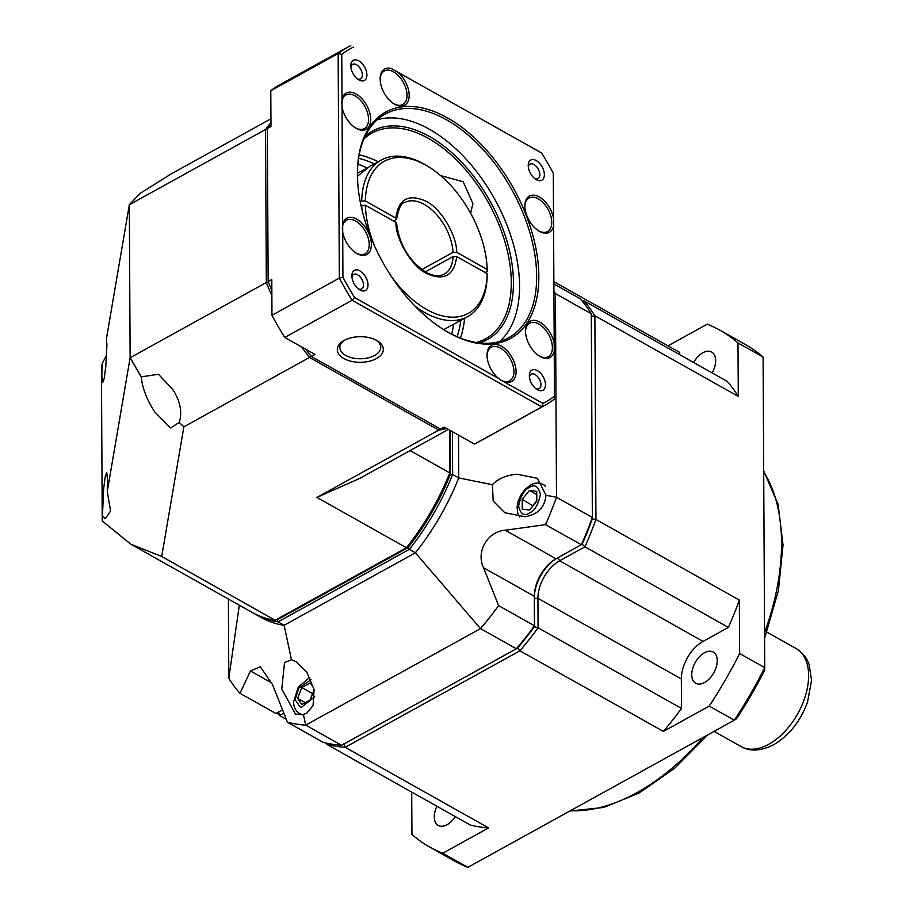 <?xml version="1.0" encoding="UTF-8"?>
<svg xmlns="http://www.w3.org/2000/svg" width="913" height="913" viewBox="0 0 913 913"><rect width="100%" height="100%" fill="white"/><g stroke="black" fill="none" stroke-linecap="round" stroke-linejoin="round"><path stroke-width="1.37" d="M363.91 138.947A117.526 68.281 -118.9 0 1 372.013 133.047A117.526 68.281 -118.9 0 1 428.311 138.331A117.526 68.281 -118.9 0 1 505.311 243.109A117.526 68.281 -118.9 0 1 485.636 338.814A117.526 68.281 -118.9 0 1 476.324 342.523M378.142 161.761A117.526 68.281 61.1 0 0 359.186 154.822M365.177 136.151A119.067 69.171 -118.9 0 1 429.395 136.459A119.067 69.171 -118.9 0 1 509.214 249.489A119.067 69.171 -118.9 0 1 479.359 342.946M376.304 340.241A20.44 11.39 -0.3 0 1 380.732 347.271A20.44 11.39 -0.3 0 1 374.638 355.442A20.44 11.39 -0.3 0 1 352.429 357.919A20.44 11.39 -0.3 0 1 339.853 347.488A20.44 11.39 -0.3 0 1 344.212 340.401M376.441 358.569A22.996 12.805 -0.3 0 1 344.418 358.82A22.996 12.805 -0.3 0 1 343.208 340.994A22.996 12.805 -0.3 0 1 344.178 340.423A22.996 12.805 -0.3 0 1 377.32 340.811A22.996 12.805 -0.3 0 1 376.441 358.569M499.685 341.462A127.752 74.215 61.1 0 0 510.664 235.383A127.752 74.215 61.1 0 0 429.361 129.235A127.752 74.215 61.1 0 0 377.252 119.74M357.417 172.534A127.752 74.215 -118.9 0 1 385.275 114.045A127.752 74.215 -118.9 0 1 446.468 119.786A127.752 74.215 -118.9 0 1 530.168 233.682A127.752 74.215 -118.9 0 1 508.781 337.707A127.752 74.215 -118.9 0 1 447.587 331.967A127.752 74.215 -118.9 0 1 444.437 330.129M448.682 332.629A129.281 75.106 -118.9 0 1 444.962 330.46A129.281 75.106 -118.9 0 1 357.428 171.918A129.281 75.106 -118.9 0 1 447.564 117.914A129.281 75.106 -118.9 0 1 538.83 276.262A129.281 75.106 -118.9 0 1 448.682 332.629M397.748 72.15A20.691 12.017 -118.9 0 1 409.115 97.132A20.691 12.017 -118.9 0 1 394.758 104.322A20.691 12.017 -118.9 0 1 394.165 103.968A20.691 12.017 -118.9 0 1 380.15 78.598A20.691 12.017 -118.9 0 1 391.415 68.578L541.649 153.03L391.415 68.578M393.629 103.637A19.162 11.127 61.1 0 0 393.663 103.648A19.162 11.127 61.1 0 0 402.838 104.516A19.162 11.127 61.1 0 0 406.045 88.903A19.162 11.127 61.1 0 0 393.492 71.819A19.162 11.127 61.1 0 0 384.316 70.963A19.162 11.127 61.1 0 0 380.15 79.226M305.912 349.348A178.845 103.899 61.1 0 0 311.333 356.458L440.602 429.121L444.243 427.113L474.463 444.106L541.82 406.913L542.95 403.398L500.906 380.15M501.488 380.493L498.487 378.404A20.691 12.017 -118.9 0 1 487.051 354.872A20.691 12.017 -118.9 0 1 501.477 346.232A20.691 12.017 -118.9 0 1 515.993 369.639A20.691 12.017 -118.9 0 1 504.832 381.965M500.461 379.865A19.162 11.127 61.1 0 0 500.564 379.934A19.162 11.127 61.1 0 0 509.739 380.789A19.162 11.127 61.1 0 0 512.946 365.189A19.162 11.127 61.1 0 0 500.392 348.104A19.162 11.127 61.1 0 0 491.217 347.237A19.162 11.127 61.1 0 0 487.051 355.511M537.449 389.725A11.492 6.676 -118.9 0 1 537.118 389.531A11.492 6.676 -118.9 0 1 529.335 375.426A11.492 6.676 -118.9 0 1 537.358 370.632A11.492 6.676 -118.9 0 1 545.472 384.715A11.492 6.676 -118.9 0 1 537.449 389.725M535.931 388.698A8.285 4.816 61.1 0 0 539.115 388.687A8.285 4.816 61.1 0 0 540.507 381.942A8.285 4.816 61.1 0 0 535.075 374.558A8.285 4.816 61.1 0 0 531.104 374.193A8.285 4.816 61.1 0 0 529.403 376.886M536.353 179.678A11.492 6.676 -118.9 0 1 536.022 179.484A11.492 6.676 -118.9 0 1 528.239 165.39A11.492 6.676 -118.9 0 1 536.251 160.585A11.492 6.676 -118.9 0 1 544.365 174.668A11.492 6.676 -118.9 0 1 536.353 179.678M534.824 178.651A8.285 4.816 61.1 0 0 538.019 178.651A8.285 4.816 61.1 0 0 539.4 171.906A8.285 4.816 61.1 0 0 533.979 164.523A8.285 4.816 61.1 0 0 530.008 164.146A8.285 4.816 61.1 0 0 528.307 166.839M358.889 79.922A11.492 6.676 -118.9 0 1 358.558 79.728A11.492 6.676 -118.9 0 1 350.775 65.622A11.492 6.676 -118.9 0 1 358.786 60.829A11.492 6.676 -118.9 0 1 366.912 74.912A11.492 6.676 -118.9 0 1 358.889 79.922M357.371 78.895A8.285 4.816 61.1 0 0 360.555 78.883A8.285 4.816 61.1 0 0 361.936 72.138A8.285 4.816 61.1 0 0 356.515 64.755A8.285 4.816 61.1 0 0 352.544 64.389A8.285 4.816 61.1 0 0 350.843 67.083M359.984 289.957A11.492 6.676 -118.9 0 1 359.654 289.763A11.492 6.676 -118.9 0 1 351.87 275.669A11.492 6.676 -118.9 0 1 359.893 270.864A11.492 6.676 -118.9 0 1 368.007 284.947A11.492 6.676 -118.9 0 1 359.984 289.957M358.467 288.93A8.285 4.816 61.1 0 0 361.651 288.93A8.285 4.816 61.1 0 0 363.043 282.185A8.285 4.816 61.1 0 0 357.611 274.802A8.285 4.816 61.1 0 0 353.651 274.425A8.285 4.816 61.1 0 0 351.939 277.118M542.95 403.398A201.841 117.263 61.1 0 0 554.465 396.196L554.237 351.071A20.691 12.017 -118.9 0 1 540.131 356.538A20.691 12.017 -118.9 0 1 539.537 356.196A20.691 12.017 -118.9 0 1 525.523 330.814A20.691 12.017 -118.9 0 1 539.96 322.175A20.691 12.017 -118.9 0 1 554.191 343.573L553.575 225.888A20.691 12.017 -118.9 0 1 539.48 231.366A20.691 12.017 -118.9 0 1 538.887 231.012A20.691 12.017 -118.9 0 1 524.872 205.63A20.691 12.017 -118.9 0 1 539.298 196.991A20.691 12.017 -118.9 0 1 553.54 218.39L553.301 173.265A201.841 117.263 61.1 0 0 541.649 153.03M538.35 230.669A19.162 11.127 61.1 0 0 538.385 230.692A19.162 11.127 61.1 0 0 547.56 231.548A19.162 11.127 61.1 0 0 550.767 215.947A19.162 11.127 61.1 0 0 538.214 198.863A19.162 11.127 61.1 0 0 529.038 198.007A19.162 11.127 61.1 0 0 524.872 206.27M539.001 355.853A19.162 11.127 61.1 0 0 539.035 355.876A19.162 11.127 61.1 0 0 548.211 356.732A19.162 11.127 61.1 0 0 551.418 341.131A19.162 11.127 61.1 0 0 538.864 324.047A19.162 11.127 61.1 0 0 529.688 323.179A19.162 11.127 61.1 0 0 525.523 331.453M356.937 253.563A20.691 12.017 -118.9 0 1 356.344 253.209A20.691 12.017 -118.9 0 1 342.706 232.164L342.66 224.655A20.691 12.017 -118.9 0 1 356.766 219.188A20.691 12.017 -118.9 0 1 371.374 244.536A20.691 12.017 -118.9 0 1 356.937 253.563M355.808 252.867A19.162 11.127 61.1 0 0 355.842 252.89A19.162 11.127 61.1 0 0 365.029 253.757A19.162 11.127 61.1 0 0 368.236 238.145A19.162 11.127 61.1 0 0 355.682 221.06A19.162 11.127 61.1 0 0 346.495 220.204A19.162 11.127 61.1 0 0 342.329 228.558M356.287 128.379A20.691 12.017 -118.9 0 1 355.693 128.025A20.691 12.017 -118.9 0 1 342.044 106.981L342.01 99.471A20.691 12.017 -118.9 0 1 356.104 94.005A20.691 12.017 -118.9 0 1 370.712 119.352A20.691 12.017 -118.9 0 1 356.287 128.379M355.157 127.683A19.162 11.127 61.1 0 0 355.191 127.706A19.162 11.127 61.1 0 0 364.367 128.573A19.162 11.127 61.1 0 0 367.574 112.961A19.162 11.127 61.1 0 0 355.02 95.876A19.162 11.127 61.1 0 0 345.844 95.02A19.162 11.127 61.1 0 0 341.679 103.386M460.369 338.072A117.526 68.281 61.1 0 0 464.591 318.329M470.606 213.22L472.923 203.553L463.199 181.767L440.625 175.604M554.465 396.196L554.442 399.015A204.398 118.747 -118.9 0 1 545.107 405.212A204.398 118.747 -118.9 0 1 541.82 406.913L352.11 300.263L284.753 337.456L314.974 354.438L311.333 356.458M270.967 123.791A178.845 103.899 61.1 0 0 267.338 128.516L268.148 281.524A178.845 103.899 61.1 0 0 271.846 290.368M440.602 429.121A178.845 103.899 61.1 0 0 445.989 428.094M347.499 47.35L280.131 84.544A204.398 118.747 61.1 0 0 270.796 90.741L338.152 53.547A204.398 118.747 -118.9 0 1 347.499 47.35A204.398 118.747 -118.9 0 1 350.775 45.65M270.796 90.741L270.978 126.508L267.338 128.516M474.463 444.106A204.398 118.747 61.1 0 0 477.75 442.406L545.107 405.212M268.148 281.524L271.789 279.515L271.971 315.282A204.398 118.747 61.1 0 0 284.753 337.456M498.487 378.404L354.598 297.512L352.11 300.263A204.398 118.747 -118.9 0 1 339.328 278.088L271.971 315.282M342.706 232.164L342.934 277.278L339.328 278.088L338.152 53.547L341.77 54.346L342.01 99.471M353.285 47.145A201.841 117.263 61.1 0 0 341.77 54.346M342.044 106.981L342.66 224.655M342.934 277.278A201.841 117.263 61.1 0 0 354.598 297.512M553.54 218.39L553.575 225.888M554.191 343.573L554.237 351.071M557.889 557.752L559.646 560.787L584.959 546.807A260.604 154.651 -60.7 0 0 595.938 519.463L592.32 518.926L592.354 517.443L556.496 497.288L545.985 495.245L537.426 478.309L517.123 474.235C506.521 475.102 498.258 478.595 492.358 484.7L458.725 477.921A178.845 106.136 119.3 0 1 415.404 552.799L480.512 628.623L516.359 648.778L517.682 647.922L519.942 650.798L345.182 747.302L343.836 743.924M545.985 495.245C544.684 507.514 537.677 514.67 524.964 516.724L504.809 512.729L493.225 501.077L492.358 484.7M591.259 316.309L594.877 315.772L738.286 396.402L738.001 342.957L763.097 357.074L764.729 667.631L739.633 653.514A296.383 175.878 119.3 0 1 709.207 706.103L663.352 731.416L519.942 650.798A260.604 154.651 -60.7 0 0 538.088 627.813L534.459 626.695L534.493 625.793A260.604 154.651 119.3 0 1 516.359 648.778L341.588 745.293L305.741 725.139L303.378 714.411L295.447 714.137L281.775 689.007L284.525 662.576L291.464 659.688L284.126 625.291A178.845 106.136 119.3 0 1 261.46 617.645L255.366 614.209A178.845 106.136 119.3 0 1 253.94 613.388M303.378 714.411L306.779 713.167L313.091 705.475L314.083 689.543L306.642 671.82L295.732 661.537L291.464 659.688M534.459 626.695A258.048 153.133 119.3 0 1 517.682 647.922A258.048 153.133 119.3 0 0 534.459 626.695M663.352 731.416A260.604 154.651 -60.7 0 0 681.497 708.431L538.088 627.813L537.928 598.312A30.665 18.192 -60.7 0 1 559.646 560.787L703.056 641.405L728.369 627.425L584.959 546.807L582.197 544.205A258.048 153.133 119.3 0 0 592.32 518.926A258.048 153.133 119.3 0 1 582.197 544.205L556.051 558.767A30.665 18.192 119.3 0 0 554.648 559.601A30.665 18.192 119.3 0 0 534.345 595.71A30.665 18.192 119.3 0 0 534.345 596.292L534.493 625.793L498.646 605.639A260.604 154.651 119.3 0 1 480.512 628.623L305.741 725.139A260.604 154.651 119.3 0 1 287.469 722.251L323.316 742.406A260.604 154.651 119.3 0 0 341.588 745.293M555.458 559.11A33.21 19.709 -60.7 0 0 534.345 596.714A33.21 19.709 -60.7 0 1 555.458 559.11M553.883 283.943L580.075 298.677A260.604 154.651 119.3 0 1 591.293 313.764L592.354 517.443A260.604 154.651 119.3 0 1 581.364 544.787L545.518 524.633L505.288 530.236L556.051 558.767M282.448 709.858L275.874 713.487L240.016 693.332A260.604 154.651 119.3 0 1 228.809 678.245L228.398 599.054M498.646 605.639L483.57 567.76C475.741 551.874 487.553 531.275 505.288 530.236M553.917 291.224A260.604 154.651 119.3 0 1 555.435 293.609L556.496 497.288A260.604 154.651 119.3 0 1 545.518 524.633M553.94 294.077L555.435 293.609L591.293 313.764M240.016 693.332L250.413 670.975L260.319 666.752L272.394 684.362L287.469 722.251M452.414 431.701L452.631 474.498L458.725 477.921L458.509 435.136M239.32 605.193L228.809 678.245M276.24 619.653A177.316 105.223 119.3 0 0 277.255 619.813L278.031 621.867L284.126 625.291L415.404 552.799L409.309 549.375L278.031 621.867A178.845 106.136 119.3 0 1 255.366 614.209M450.463 474.144L452.631 474.498A178.845 106.136 119.3 0 1 409.309 549.375L407.928 547.663A177.316 105.223 119.3 0 0 450.463 474.144L450.235 430.48M277.255 619.813L407.928 547.663M522.236 509.146L529.551 510.025L536.81 501.111L536.753 491.308L529.449 490.429L522.19 499.354L522.236 509.146M313.798 688.117L310.203 682.901L301.804 687.546L297.638 698.354L301.883 704.516L310.294 699.883L314.14 689.886M522.19 499.354L532.952 505.848M536.798 500.655L532.941 505.391M529.449 490.429L536.776 494.549M297.638 698.354L305.273 702.645M301.804 687.546L312.554 693.595L310.089 699.986M436.916 806.27A17.883 10.614 -60.7 0 0 438.263 825.42A17.883 10.614 -60.7 0 0 447.108 824.679A17.883 10.614 -60.7 0 0 455.325 816.621M704.562 682.513A17.883 10.614 -60.7 0 0 716.34 666.673A17.883 10.614 -60.7 0 0 713.247 652.065A17.883 10.614 -60.7 0 0 704.414 652.806A17.883 10.614 -60.7 0 0 692.636 668.647A17.883 10.614 -60.7 0 0 695.717 683.255A17.883 10.614 -60.7 0 0 704.562 682.513M712.117 372.892A17.883 10.614 -60.7 0 0 711.684 352.007A17.883 10.614 -60.7 0 0 702.839 352.749A17.883 10.614 -60.7 0 0 693.618 362.495M278.613 711.843L279.458 715.507L283.772 713.121M326.9 743.239L326.9 744.426L326.911 743.25M326.9 744.426A260.604 154.651 -60.7 0 0 345.182 747.302L488.592 827.92A260.604 154.651 -60.7 0 1 470.321 825.044L326.9 744.426M738.286 396.402A260.604 154.651 -60.7 0 0 727.079 381.303L583.669 300.685A260.604 154.651 -60.7 0 1 594.877 315.772L595.938 519.463L739.347 600.081A260.604 154.651 -60.7 0 1 728.369 627.425M582.403 301.381L583.669 300.685L582.437 301.416M277.13 712.791A260.604 154.651 -60.7 0 0 279.458 715.507L286.283 719.341M709.207 706.103L734.303 720.209L467.833 867.35L442.737 853.244L488.592 827.92M703.056 641.405A30.665 18.192 -60.7 0 0 681.338 678.93L681.497 708.431M739.633 653.514L739.347 600.081M553.871 281.683L679.626 352.384L679.637 354.643M738.001 342.957A296.383 175.878 119.3 0 0 720.209 330.358A296.383 175.878 119.3 0 0 707.21 324.183L667.985 345.844M411.717 792.107L411.946 834.471A296.383 175.878 119.3 0 0 429.738 847.07L454.834 861.176A296.383 175.878 -60.7 0 0 467.833 867.35M442.737 853.244A296.383 175.878 119.3 0 1 429.738 847.07M734.303 720.209L736.563 718.702A291.27 172.842 119.3 0 0 764.66 670.142L764.729 667.631A296.383 175.878 -60.7 0 1 734.303 720.209M763.097 357.074A296.383 175.878 -60.7 0 0 745.305 344.475L720.209 330.358M391.061 275.988A86.872 50.466 61.1 0 0 426.656 309.473A86.872 50.466 61.1 0 0 487.211 273.706L456.705 256.564C454.115 275.692 444.026 281.307 426.462 273.409C411.889 266.562 395.671 239.514 395.865 222.361L365.36 205.208L361.034 205.608M456.705 256.564L453.088 256.553A40.88 23.749 -118.9 0 1 444.22 274.128C439.438 276.787 433.333 276.137 425.892 272.188C409.058 260.924 399.289 244.638 396.596 223.308L395.865 222.361M270.944 118.804L171.678 173.618L140.328 193.248L129.326 204.729L106.467 338.552L106.901 345.319L105.828 366.181L104.196 378.53L102.678 382.627L101.834 374.935L102.176 363.614L101.434 367.962L102.233 520.958L103.614 488.98L105.246 476.643L106.764 472.546L107.608 480.238L107.266 491.548L130.125 357.725L129.326 204.729L265.523 129.52A178.845 103.899 -118.9 0 1 270.967 122.707M106.65 354.895L102.176 363.614M154.628 411.786C146.753 399.483 142.291 387.842 141.241 376.864L158.474 374.273L172.808 389.543C180.283 401.172 182.429 412.151 179.245 422.468L170.537 427.946L154.628 411.786M451.73 334.181A114.97 66.797 61.1 0 0 453.464 324.423M460.745 320.452A114.97 66.797 -118.9 0 1 457.105 336.714M360.247 201.784L361.731 200.963L365.337 200.963L395.843 218.116L396.573 219.154L393.845 221.22M421.84 269.563L453.065 252.308L456.683 252.319L487.188 269.461L487.165 271.481L485.18 272.565M361.731 200.963A89.428 51.95 -118.9 0 1 381.223 160.06L369.56 166.497L357.44 176.266M443.65 329.639L467.684 316.628A89.428 51.95 -118.9 0 1 424.842 312.6A89.428 51.95 -118.9 0 1 415.312 306.391M487.211 273.706L487.177 275.726A89.428 51.95 -118.9 0 1 467.684 316.628M449.538 430.091L449.767 472.888L410.085 450.577M449.732 474.304A176.289 104.618 119.3 0 1 407.712 546.921L406.445 547.754A178.845 106.136 -60.7 0 0 449.767 472.888L449.732 474.304M141.241 376.864L130.125 357.725L266.322 282.528L265.523 129.52L267.349 129.829M271.869 295.515A178.845 103.899 61.1 0 1 266.322 282.528L268.411 282.185M301.587 346.917A178.845 103.899 61.1 0 0 309.507 357.462L310.842 355.819M446.64 428.459A178.845 103.899 61.1 0 1 438.776 430.126L316.914 497.425L406.445 547.754L275.167 620.247L161.715 556.474L183.867 426.839L309.507 357.462L438.776 430.126L439.427 428.459M316.914 497.425L359.642 478.435L448.374 429.441M275.167 620.247A178.845 106.136 119.3 0 1 252.49 612.6L130.958 544.274L102.233 520.958M161.715 556.474L130.958 544.274M107.266 491.548L110.587 510.972L105.383 518.664L102.975 516.621M183.867 426.839L179.245 422.468M358.592 158.314A114.97 66.797 -118.9 0 1 374.284 163.895M367.277 168.049A114.97 66.797 61.1 0 0 357.873 164.203M453.088 256.553L425.355 271.869M487.188 269.461A86.872 50.466 61.1 0 0 428.391 166.657A86.872 50.466 61.1 0 0 365.337 200.963M395.843 218.116C398.433 198.977 408.522 193.362 426.086 201.271C440.671 208.118 456.877 235.155 456.683 252.319M357.417 173.219L366.752 168.38M381.223 160.06A89.428 51.95 -118.9 0 1 426.633 165.584L428.391 166.657M361.993 209.83A89.428 51.95 -118.9 0 1 361.753 205.208M365.36 205.208A86.872 50.466 61.1 0 0 374.809 246.556M529.563 512.958C524.404 516.53 520.741 514.304 518.573 506.259C520.65 495.873 524.267 489.619 529.426 487.496C534.596 483.924 538.259 486.15 540.416 494.195C538.35 504.581 534.733 510.835 529.563 512.958M314.688 696.813L300.845 707.78L295.127 699.746L298.779 688.151L311.036 679.637M303.219 714.502A20.44 12.131 119.3 0 1 299.612 713.544L302.169 714.982M483.57 567.76L534.345 596.292M250.413 670.975L271.857 683.027M544.901 485.442L543.098 484.426A20.44 12.131 119.3 0 1 545.403 486.446M570.397 810.721A204.398 121.292 -60.7 0 0 636.806 792.712A204.398 121.292 -60.7 0 0 703.033 737.476M764.546 632.732A204.398 121.292 -60.7 0 0 763.702 471.644M768.826 744.232A56.207 33.359 -60.7 0 0 805.825 694.439A56.207 33.359 -60.7 0 0 796.125 648.55C806.099 654.918 808.416 662.61 809.101 664.516L811.566 680.368L807.526 702.12C800.473 721.259 789.209 735.444 773.722 744.688C760.883 751.148 749.984 751.764 741.036 746.549A56.207 33.359 -60.7 0 0 768.826 744.232M681.338 678.93L537.928 598.312L534.356 598.312M396.573 219.154C398.798 207.947 401.503 202.412 404.699 202.56A40.88 23.749 -118.9 0 1 434.85 212.718A40.88 23.749 -118.9 0 1 453.065 252.308M543.098 484.426C538.818 482.441 534.63 482.646 530.544 485.043L525.009 489.402L520.65 495.36L517.888 502.116L517.078 507.206L517.762 513.197L519.6 516.952M309.918 677.275L298.368 686.918L293.598 701.789C293.609 707.073 295.618 710.999 299.612 713.544M763.702 470.948L778.081 504.181L783.034 544.935L778.401 590.631L764.569 638.415M707.963 734.748L674.787 768.175L639.26 792.952L603.744 807.457L569.838 811.018M741.036 746.549L714.057 731.381M796.125 648.55L766.886 632.116"/></g></svg>
